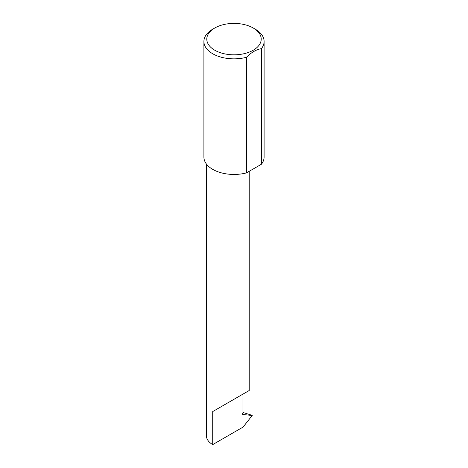 <?xml version="1.0" encoding="UTF-8"?>
<svg xmlns="http://www.w3.org/2000/svg" width="468" height="468" viewBox="0 0 468 468"><rect width="100%" height="100%" fill="white"/><g stroke="black" fill="none" stroke-linecap="round" stroke-linejoin="round"><path stroke-width="0.7" d="M206.452 164.075L206.452 435.872A21.382 12.344 180 0 0 212.718 444.6L243.056 427.085L252.223 415.502L242.857 414.484L242.518 414.005L242.956 412.7L242.956 394.115L249.216 390.499L249.216 171.288M242.956 394.115C247.987 391.207 253.943 387.773 242.956 394.115L212.718 411.571L242.956 394.115M214.759 50.216A27.208 15.707 0 0 0 253.241 50.216A27.208 15.707 0 0 0 253.241 28.004A27.208 15.707 0 0 0 253.241 27.998L255.282 29.18A30.098 17.374 180 0 1 264.098 41.471A30.098 17.374 180 0 1 261.413 48.643C256.423 49.45 251.427 52.334 246.431 57.295A30.098 17.374 180 0 1 212.718 53.756A30.098 17.374 180 0 1 203.902 41.471A30.098 17.374 180 0 1 212.718 29.18L214.759 28.004A27.208 15.707 0 0 0 214.759 50.216M246.431 57.295L246.431 172.897A30.098 17.374 180 0 1 212.718 169.357A30.098 17.374 180 0 1 203.902 157.072L203.902 41.471M242.956 412.466L252.123 415.321M252.223 415.502L251.497 415.087M261.413 48.643L261.413 164.245A30.098 17.374 180 0 0 264.098 157.072L264.098 41.471M246.431 172.897L261.413 164.245M255.282 29.18L253.241 28.004A27.208 15.707 0 0 0 214.759 28.004M212.718 444.6L212.718 411.571M242.681 414.42L242.518 414.005"/></g></svg>
